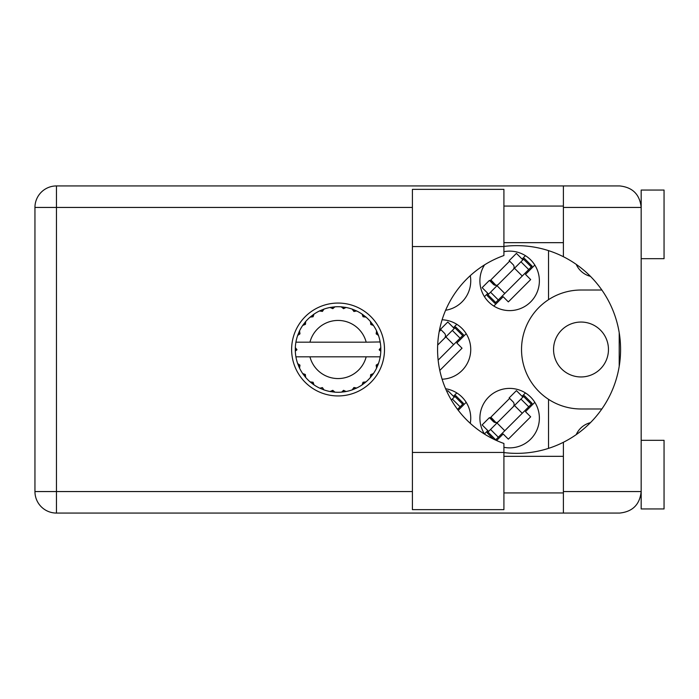 <?xml version="1.0" encoding="UTF-8"?>
<svg xmlns="http://www.w3.org/2000/svg" width="699" height="699" viewBox="0 0 699 699"><rect width="100%" height="100%" fill="white"/><g stroke="black" fill="none" stroke-linecap="round" stroke-linejoin="round"><path stroke-width="1.05" d="M608.462 349.5A27.453 27.453 0 0 1 581.009 376.953A27.453 27.453 0 0 1 553.556 349.5A27.453 27.453 0 0 1 581.009 322.047A27.453 27.453 0 0 1 608.462 349.5M590.437 276.332A21.276 21.276 0 0 1 576.221 264.371M484.59 264.834A29.742 29.742 0 0 0 509.632 310.609A29.742 29.742 0 0 0 539.375 280.867A29.742 29.742 0 0 0 503.918 251.684M445.621 310.251A29.742 29.742 0 0 0 470.278 275.642M442.109 379.216A29.742 29.742 0 0 0 470.742 349.5A29.742 29.742 0 0 0 442.109 319.784M503.918 447.316A29.742 29.742 0 0 0 539.375 418.133A29.742 29.742 0 0 0 509.632 388.391A29.742 29.742 0 0 0 484.59 434.166M470.278 423.358A29.742 29.742 0 0 0 445.621 388.749M534.822 265.061L525.491 274.401L530.663 279.574L508.339 301.898L503.166 296.726L493.826 306.057M484.442 296.682L487.797 293.327M522.092 259.032L525.438 255.677M466.198 333.694L456.858 343.026L462.03 348.207L439.793 370.444M453.459 327.665L456.814 324.31M534.822 402.318L525.491 411.659L530.663 416.831L508.339 439.155L503.166 433.983L496.596 440.553M484.442 433.939L487.797 430.584M522.092 396.289L525.438 392.943M453.459 396.289L456.814 392.943M466.198 402.318L458.238 410.278M601.865 408.976L581.009 408.976A59.476 59.476 0 0 1 548.523 399.321L548.523 448.374M576.221 434.629A21.276 21.276 0 0 1 590.437 422.668M489.903 418.133L509.632 398.395M439.199 331.571L441.008 329.762M489.903 280.867L509.632 261.138M548.523 250.626L548.523 299.679A59.476 59.476 0 0 0 548.523 399.321M548.523 299.679A59.476 59.476 0 0 1 581.009 290.024L601.865 290.024M379.837 342.178L380.212 342.178A42.779 42.779 0 0 1 380.798 347.525L379.234 349.884L380.806 351.256M380.806 351.3L380.806 347.752M355.878 388.391L356.665 388.024A42.779 42.779 0 0 0 362.117 384.878L366.005 381.89A42.779 42.779 0 0 0 370.453 377.443L373.432 373.554A42.779 42.779 0 0 0 376.586 368.102L378.456 363.585A42.779 42.779 0 0 0 380.081 357.504L380.212 356.822A42.779 42.779 0 0 0 380.798 351.475L380.841 349.5L379.242 349.5L380.815 347.927A42.779 42.779 0 0 1 380.833 348.827M295.293 350.173A42.779 42.779 0 0 0 295.31 351.073L296.883 349.884L295.327 347.525L295.31 351.073L296.883 349.5L295.284 349.5L296.883 349.5L295.319 347.814M305.105 376.77L305.673 377.443A42.779 42.779 0 0 0 310.12 381.89L314.008 384.878A42.779 42.779 0 0 0 319.452 388.024L323.978 389.893L322.414 387.587L319.854 388.207M323.156 389.596L323.978 389.893A42.779 42.779 0 0 0 330.059 391.527L334.917 392.165L332.803 390.339L330.059 391.527L330.924 391.676M334.043 392.087L334.917 392.165A42.779 42.779 0 0 0 341.208 392.165L346.066 391.527L343.558 390.313L341.645 392.13M345.201 391.676L346.066 391.527A42.779 42.779 0 0 0 352.147 389.893L356.665 388.024L353.93 387.499L352.147 389.893L352.969 389.596M363.262 382.344L364.1 383.436L366.005 381.89L363.034 382.239L362.117 384.878L362.842 384.371M370.907 374.699L371.999 375.538L373.432 373.554L370.653 374.664L370.453 377.443L371.02 376.77M378.159 364.406L378.456 363.585L376.149 365.149L376.586 368.102L376.953 367.316L376.586 368.102M366.18 356.822L309.945 356.822A29.052 29.052 0 0 0 366.18 356.822L379.767 356.822L380.081 357.504L380.212 356.822L378.587 356.822M309.945 356.822L295.913 356.822L296.035 357.504L296.359 356.822M296 357.303L296.035 357.504A42.779 42.779 0 0 0 297.669 363.585L299.539 368.102L299.976 365.149L297.669 363.585M299.819 365.341L298.543 365.874L299.539 368.102A42.779 42.779 0 0 0 302.684 373.554L303.191 374.28M305.323 374.472L302.684 373.554L305.673 377.443L305.323 374.472M312.864 382.344L312.016 383.436L314.008 384.878L313.091 382.239L310.12 381.89L310.793 382.458M305.218 374.699L304.126 375.538M295.327 351.475A42.779 42.779 0 0 0 295.913 356.822L296.035 357.504M376.953 331.684L376.586 330.898A42.779 42.779 0 0 0 373.432 325.446L370.453 321.557A42.779 42.779 0 0 0 366.005 317.11L362.117 314.122L362.842 314.629L362.117 314.122L363.034 316.761L366.005 317.11L365.332 316.542M309.945 342.178L366.18 342.178A29.052 29.052 0 0 0 309.945 342.178L296.359 342.178L296.035 341.496L296.28 342.178M297.966 334.594L297.669 335.415L299.976 333.851L299.539 330.898L299.172 331.684M295.327 347.525A42.779 42.779 0 0 1 295.913 342.178L297.538 342.178M303.191 324.72L302.684 325.446A42.779 42.779 0 0 0 299.539 330.898L297.669 335.415A42.779 42.779 0 0 0 296.035 341.496L295.913 342.178M366.18 342.178L380.169 341.951M380.195 342.108L380.081 341.496L379.767 342.178M380.212 342.178L380.081 341.496A42.779 42.779 0 0 0 378.456 335.415L378.159 334.594M376.149 333.851L378.456 335.415L376.586 330.898L376.149 333.851M370.453 321.557L370.802 324.528L373.432 325.446L372.934 324.72M362.117 314.122A42.779 42.779 0 0 0 356.665 310.976L355.878 310.609M353.93 311.501L356.665 310.976L352.147 309.107L353.93 311.501M352.969 309.404L352.147 309.107A42.779 42.779 0 0 0 346.066 307.473L345.201 307.324M343.558 308.687L346.066 307.473L341.208 306.835L343.558 308.687M342.082 306.913L341.208 306.835A42.779 42.779 0 0 0 334.917 306.835L334.043 306.913M332.803 308.661L334.917 306.835L330.059 307.473L332.803 308.661M330.924 307.324L330.059 307.473A42.779 42.779 0 0 0 323.978 309.107L323.156 309.404M322.414 311.413L323.978 309.107L319.452 310.976L322.414 311.413M320.247 310.609L319.452 310.976A42.779 42.779 0 0 0 314.008 314.122L313.283 314.629M313.091 316.761L314.008 314.122L310.12 317.11L313.091 316.761M310.793 316.542L310.12 317.11A42.779 42.779 0 0 0 305.673 321.557L305.105 322.23M305.463 324.336L305.673 321.557L302.684 325.446L305.463 324.336M299.819 333.659L298.543 333.126M305.218 324.301L304.126 323.462M312.864 316.656L312.016 315.564M322.222 311.256L321.689 309.98M332.654 308.46L332.479 307.088M343.462 308.46L343.646 307.088M371.999 323.462L371.274 324.013M353.904 311.256L354.437 309.98M363.262 316.656L364.1 315.564M377.582 333.126L376.744 333.475M380.815 351.073L379.242 349.5M376.307 365.341L377.582 365.874L378.456 363.585M353.904 387.744L354.437 389.02M343.462 390.54L343.646 391.912L346.066 391.527M299.172 367.316L299.539 368.102M332.479 391.912L332.654 390.54M451.327 400.038L454.918 396.455L462.686 404.214L463.489 403.41L455.722 395.643L454.918 396.455M457.539 409.361L462.686 404.214M454.271 397.102L447.797 390.627L446.871 391.554M437.67 345.07L454.918 327.822L462.686 335.59L463.489 334.777L455.722 327.018L454.918 327.822M438.142 360.125L462.686 335.59M454.271 328.469L447.797 322.003L440.519 329.281L444.407 333.161A3.661 3.661 0 0 1 444.407 338.342M487.954 432.043L495.722 439.802L532.122 403.41L524.355 395.643L487.151 432.847L493.311 439.007M523.542 396.455L531.31 404.214M488.61 431.397L482.135 424.922L489.414 417.644L493.293 421.523A3.661 3.661 0 0 0 498.474 421.523M522.896 397.102L516.43 390.627L509.152 397.906L513.031 401.794A3.661 3.661 0 0 1 513.031 406.967M495.975 422.598L490.864 417.172M494.962 422.484L490.532 417.495M523.542 259.198L487.151 295.59L494.918 303.357L532.122 266.153L524.355 258.385L523.542 259.198L531.31 266.957M487.954 294.786L495.722 302.545M488.61 294.139L482.135 287.665L489.414 280.386L493.293 284.266A3.661 3.661 0 0 0 498.474 284.266M522.896 259.845L516.43 253.37L509.152 260.648L513.031 264.537A3.661 3.661 0 0 1 513.031 269.709M495.975 285.341L490.864 279.915M494.962 285.218L490.532 280.238M503.918 246.555L503.918 255.519A99.739 99.739 0 0 0 503.918 443.481L503.918 509.632L412.41 509.632L412.41 189.368L503.918 189.368L503.918 246.555L412.41 246.555M641.175 440.318L664.05 440.318L664.05 508.951L641.175 508.951L641.175 491.563C639.803 504.529 632.639 511.694 619.672 513.066L563.394 513.066L563.394 491.563L641.175 491.563L641.175 190.049L664.05 190.049L664.05 258.682L641.175 258.682M641.175 206.065L640.931 204.239M640.922 204.178L641.175 207.437L563.394 207.437L563.394 256.716A103.863 103.863 0 0 0 503.918 246.432M641.175 491.563L640.73 495.906L641.175 492.935M503.918 452.568A103.863 103.863 0 0 0 563.394 442.284L563.394 491.563M338.063 303.06A46.44 46.44 0 0 0 291.623 349.5A46.44 46.44 0 0 0 338.063 395.94A46.44 46.44 0 0 0 384.502 349.5A46.44 46.44 0 0 0 338.063 303.06M503.918 492.935L563.394 492.935M503.918 456.333L563.394 456.333M503.918 242.667L563.394 242.667M503.918 206.065L563.394 206.065M563.394 207.437L563.394 185.934L619.672 185.934C632.639 187.306 639.803 194.471 641.175 207.437M563.394 513.066L56.453 513.066A21.503 21.503 0 0 1 34.95 491.563L34.95 207.437A21.503 21.503 0 0 1 56.453 185.934L563.394 185.934M619.209 332.672L619.209 366.328M563.394 442.284A103.863 103.863 0 0 0 563.394 256.716M452.323 399.042L460.091 406.809M445.857 336.883L453.625 344.651M452.323 330.417L460.091 338.185M497.015 422.982L504.783 430.75M490.549 429.448L498.317 437.216M514.49 405.516L522.249 413.275M520.956 399.042L528.715 406.809M497.015 285.725L504.783 293.484M490.549 292.191L498.317 299.958M514.49 268.25L522.249 276.018M520.956 261.784L528.715 269.552M412.41 207.437L56.453 207.437L56.453 491.563L412.41 491.563M56.453 513.066L56.453 491.563L34.95 491.563M34.95 207.437L56.453 207.437L56.453 185.934M503.918 452.445L412.41 452.445"/></g></svg>
